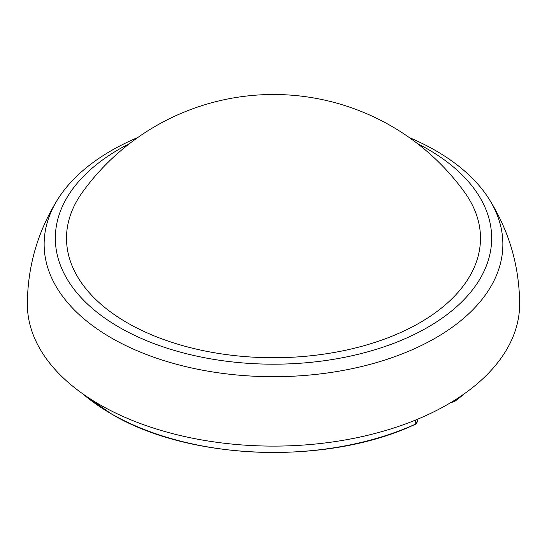 <?xml version="1.0" encoding="UTF-8"?>
<svg xmlns="http://www.w3.org/2000/svg" width="547" height="547" viewBox="0 0 547 547"><rect width="100%" height="100%" fill="white"/><g stroke="black" fill="none" stroke-linecap="round" stroke-linejoin="round"><path stroke-width="0.82" d="M419.864 322.723A206.992 119.506 0 0 0 464.588 192.284A235.6 235.6 0 0 0 82.412 192.284A206.992 119.506 0 0 0 158.343 337.526A206.992 119.506 0 0 0 419.864 322.723M129.646 143.519A218.178 125.967 0 0 0 119.225 327.291A218.178 125.967 0 0 0 427.775 327.291A218.178 125.967 0 0 0 427.775 149.153A218.178 125.967 0 0 0 417.354 143.519M137.796 137.502A229.364 132.422 0 0 0 58.003 198.917A229.364 132.422 0 0 0 111.315 337.902A229.364 132.422 0 0 0 396.787 355.933A229.364 132.422 0 0 0 488.997 198.917A229.364 132.422 0 0 0 435.685 150.63A229.364 132.422 0 0 0 409.204 137.502M58.003 198.917C37.866 230.984 27.651 266.013 27.35 303.995A246.15 142.111 0 0 0 99.445 404.486A246.15 142.111 0 0 0 367.7 435.296A246.15 142.111 0 0 0 519.65 303.995C519.349 266.013 509.134 230.984 488.997 198.917M82.727 393.806A229.89 132.723 0 0 0 110.945 413.594A229.89 132.723 0 0 0 415.091 424.308L415.481 420.089M457.634 398.312L454.612 401.491A229.89 132.723 0 0 0 464.273 393.806M417.176 419.795L417.272 421.334A1.791 1.456 7.1 0 1 417.258 421.477L417.258 421.477A1.791 1.456 7.1 0 1 417.217 421.675M451.631 402.079L454.612 401.491A1.791 1.149 -126.4 0 1 454.468 401.621L450.762 402.599M82.618 393.724L111.13 413.758C189.194 460.745 327.585 465.606 414.886 424.479L414.886 424.479A1.791 0.903 65.7 0 0 415.091 424.308L417.272 421.334A36.184 20.889 180 0 1 417.737 419.152M417.176 419.857L417.197 419.378M414.886 424.479C416.185 424.028 416.971 423.029 417.258 421.477L417.812 419.125M464.382 393.724L454.468 401.621"/></g></svg>
